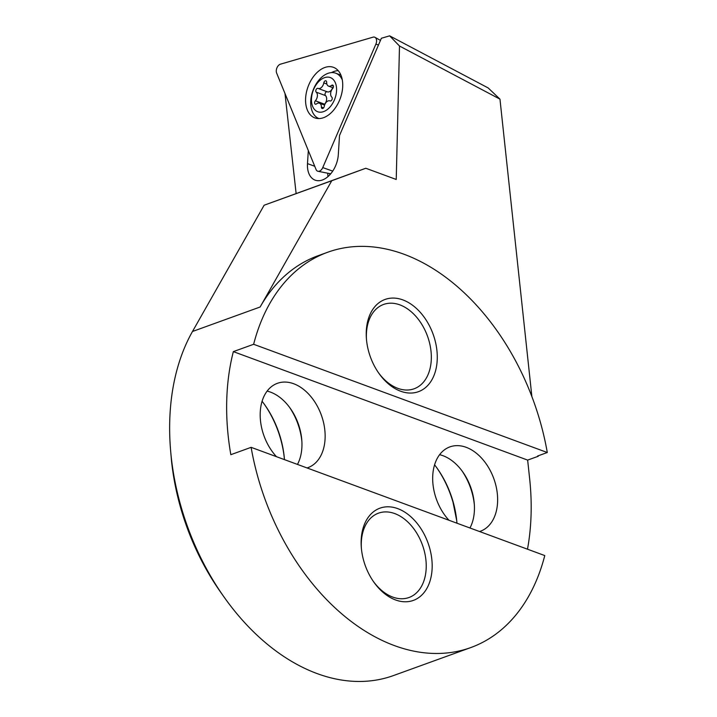 <?xml version="1.0" encoding="UTF-8"?>
<svg xmlns="http://www.w3.org/2000/svg" width="717" height="717" viewBox="0 0 717 717"><rect width="100%" height="100%" fill="white"/><g stroke="black" fill="none" stroke-linecap="round" stroke-linejoin="round"><path stroke-width="1.08" d="M333.423 86.775A2.106 1.335 110.2 0 1 332.67 88.523A5.602 3.567 -69.8 0 0 330.662 93.192A5.602 3.567 -69.8 0 0 331.819 97.154A2.106 1.335 110.2 0 1 332.249 98.641A2.106 1.335 110.2 0 1 330.08 100.936A2.106 1.335 110.2 0 1 330.044 100.918A5.602 3.567 -69.8 0 0 329.937 100.882A5.602 3.567 -69.8 0 0 324.245 106.421A2.106 1.335 110.2 0 1 322.112 108.5A2.106 1.335 110.2 0 1 321.395 107.057A5.602 3.567 -69.8 0 0 319.468 103.194A5.602 3.567 -69.8 0 0 316.457 103.92A2.106 1.335 110.2 0 1 315.319 104.198A2.106 1.335 110.2 0 1 314.611 102.54A2.106 1.335 110.2 0 1 315.363 100.792A5.602 3.567 -69.8 0 0 317.371 96.123A5.602 3.567 -69.8 0 0 316.224 92.161A2.106 1.335 110.2 0 1 315.794 90.674A2.106 1.335 110.2 0 1 317.954 88.379A2.106 1.335 110.2 0 1 317.998 88.397A5.602 3.567 -69.8 0 0 318.097 88.433A5.602 3.567 -69.8 0 0 323.788 82.894A2.106 1.335 110.2 0 1 325.93 80.815A2.106 1.335 110.2 0 1 326.647 82.258A5.602 3.567 -69.8 0 0 328.574 86.121A5.602 3.567 -69.8 0 0 331.586 85.395A2.106 1.335 110.2 0 1 332.715 85.117A2.106 1.335 110.2 0 1 333.423 86.775M324.138 104.915A2.106 1.335 110.2 0 1 324.604 104.198A5.602 3.567 -69.8 0 0 326.611 99.529A5.602 3.567 -69.8 0 0 325.455 95.558A2.106 1.335 110.2 0 1 325.025 94.07A2.106 1.335 110.2 0 1 327.113 91.758M311.572 97.404A18.221 11.589 -69.8 0 0 322.3 111.995A18.221 11.589 -69.8 0 0 336.47 91.91A18.221 11.589 -69.8 0 0 325.742 77.319A18.221 11.589 -69.8 0 0 311.572 97.404M342.296 79.883A24.172 15.38 -69.8 0 0 335.726 73.206A24.172 15.38 -69.8 0 0 310.855 99.538A24.172 15.38 -69.8 0 0 318.993 118.565M340.96 75.195A24.172 15.38 -69.8 0 0 339.992 74.783L335.726 73.206M318.205 88.469L327.23 91.803A5.602 3.567 -69.8 0 0 327.337 91.839A5.602 3.567 -69.8 0 0 332.679 87.635M280.472 64.171A5.602 3.567 -69.8 0 0 276.287 70.58A5.602 3.567 -69.8 0 0 276.637 73.071L316.072 169.544A5.602 3.567 -69.8 0 0 317.981 171.282A5.602 3.567 -69.8 0 0 322.749 167.599L375.896 44.113A5.602 3.567 -69.8 0 0 376.577 41.326A5.602 3.567 -69.8 0 0 375 37.338A5.602 3.567 -69.8 0 0 373.055 37.159L280.472 64.171M338.209 70.66A26.278 16.715 -69.8 0 0 331.433 72.623M305.63 98.005A26.941 17.136 110.2 0 1 334.149 67.613A26.941 17.136 110.2 0 1 342.663 87.205A26.941 17.136 110.2 0 1 315.534 118.117A26.941 17.136 110.2 0 1 305.63 98.005M399.494 46.022L389.645 35.85L488.178 87.949L499.964 99.143L399.494 46.022L396.232 179.465L365.795 168.253L264.134 205.223L192.497 331.478A210.215 142.952 70.1 0 0 169.714 421.802A210.215 142.952 70.1 0 0 170.494 449.147A210.215 142.952 70.1 0 0 223.973 596.911A210.215 142.952 70.1 0 0 393.454 675.566L470.746 647.585A210.215 142.952 -109.9 0 1 251.12 447.336L230.829 454.686A210.215 142.952 -109.9 0 1 226.715 401.17A210.215 142.952 -109.9 0 1 233.348 351.626L253.639 344.277A210.215 142.952 -109.9 0 1 327.66 252.259A210.215 142.952 -109.9 0 1 547.286 452.517L537.625 456.012L538.279 456.254L538.225 455.788M223.973 596.911L220.845 592.475A196.198 133.425 -109.9 0 1 171.471 460.502L170.494 449.147M297.465 464.419A44.848 30.499 70.1 0 0 301.947 445.84A44.848 30.499 70.1 0 0 301.785 440.014A44.848 30.499 70.1 0 0 290.376 408.484A44.848 30.499 70.1 0 0 267.118 391.106M276.493 456.693A44.848 30.499 -109.9 0 1 260.199 413.512A44.848 30.499 -109.9 0 1 277.407 383.317A44.848 30.499 -109.9 0 1 325.133 437.451A44.848 30.499 -109.9 0 1 307.934 467.654A44.848 30.499 -109.9 0 1 307.037 467.95M474.358 504.885A51.848 35.258 70.1 0 0 462.098 471.006M469.958 527.999A44.848 30.499 70.1 0 0 474.439 509.42A44.848 30.499 70.1 0 0 474.269 503.585A44.848 30.499 70.1 0 0 462.859 472.064A44.848 30.499 70.1 0 0 439.602 454.686M448.985 520.273A44.848 30.499 -109.9 0 1 432.692 477.092A44.848 30.499 -109.9 0 1 449.9 446.888A44.848 30.499 -109.9 0 1 497.625 501.022A44.848 30.499 -109.9 0 1 480.417 531.225A44.848 30.499 -109.9 0 1 479.53 531.521M436.832 467.842A81.281 55.272 70.1 0 1 453.027 502.294L456.693 520.47M456.953 523.204A77.078 52.413 70.1 0 0 456.908 522.684A77.078 52.413 70.1 0 0 437.298 468.497A77.078 52.413 70.1 0 0 434.583 464.822M366.244 332.473A49.052 33.358 70.1 0 0 366.423 338.854A49.052 33.358 70.1 0 0 378.899 373.333A49.052 33.358 70.1 0 0 416.254 392.351A49.052 33.358 70.1 0 0 437.262 358.652A49.052 33.358 70.1 0 0 402.864 299.903A49.052 33.358 70.1 0 0 366.244 332.473M378.424 372.643A44.848 30.499 70.1 0 0 414.121 388.775A44.848 30.499 70.1 0 0 431.32 358.581A44.848 30.499 70.1 0 0 383.595 304.447A44.848 30.499 70.1 0 0 366.387 334.642A44.848 30.499 70.1 0 0 366.495 339.688M432.163 567.38A49.052 33.358 70.1 0 0 397.765 508.631A49.052 33.358 70.1 0 0 361.135 541.201A49.052 33.358 70.1 0 0 361.323 547.582A49.052 33.358 70.1 0 0 373.799 582.061A49.052 33.358 70.1 0 0 411.155 601.079A49.052 33.358 70.1 0 0 432.163 567.38M373.324 581.37A44.848 30.499 70.1 0 0 409.013 597.503A44.848 30.499 70.1 0 0 426.221 567.308A44.848 30.499 70.1 0 0 378.486 513.166A44.848 30.499 70.1 0 0 361.287 543.369A44.848 30.499 70.1 0 0 361.395 548.406M538.279 456.254L527.649 460.099L529.63 478.535A210.215 142.952 -109.9 0 1 531.109 513.363A210.215 142.952 -109.9 0 1 527.488 549.204M251.12 447.336L544.768 555.567A210.215 142.952 -109.9 0 1 470.746 647.585M327.66 252.259L317.998 255.763A210.215 142.952 70.1 0 0 260.128 307.001L331.765 180.738L264.134 205.223M284.981 93.461L296.121 193.482M531.88 396.573L499.964 99.143M547.286 452.517L253.639 344.277M389.645 35.85L381.381 38.261L339.508 135.531L338.316 154.621A22.424 14.259 -69.8 0 1 315.148 180.155A22.424 14.259 -69.8 0 1 307.494 163.61L314.736 166.281M308.31 150.552L307.494 163.61M365.795 168.253L331.765 180.738M233.348 351.626L527.649 460.099M262.09 401.251A77.078 52.413 70.1 0 1 264.815 404.926A77.078 52.413 70.1 0 1 284.425 459.104A77.078 52.413 70.1 0 1 284.461 459.633A81.281 55.272 70.1 0 0 264.349 404.271M301.875 441.313A51.848 35.258 70.1 0 0 289.605 407.426M327.732 173.209A22.424 14.259 -69.8 0 0 328.001 176.57M329.793 174.831A21.017 13.372 110.2 0 1 329.721 173.595M324.604 104.198L315.363 100.792M325.455 95.558L316.224 92.161M323.6 107.873L321.395 107.057M326.853 84.023L323.788 82.894M333.396 86.058L331.586 85.395M378.468 45.019L375.896 44.113M332.724 171.103L322.749 167.599M192.497 331.478L260.128 307.001M324.595 105.085L319.468 103.194M327.337 91.839L318.097 88.433M333.136 87.806L328.574 86.121M380.458 40.403L375 37.338M330.716 173.792L317.981 171.282"/></g></svg>
